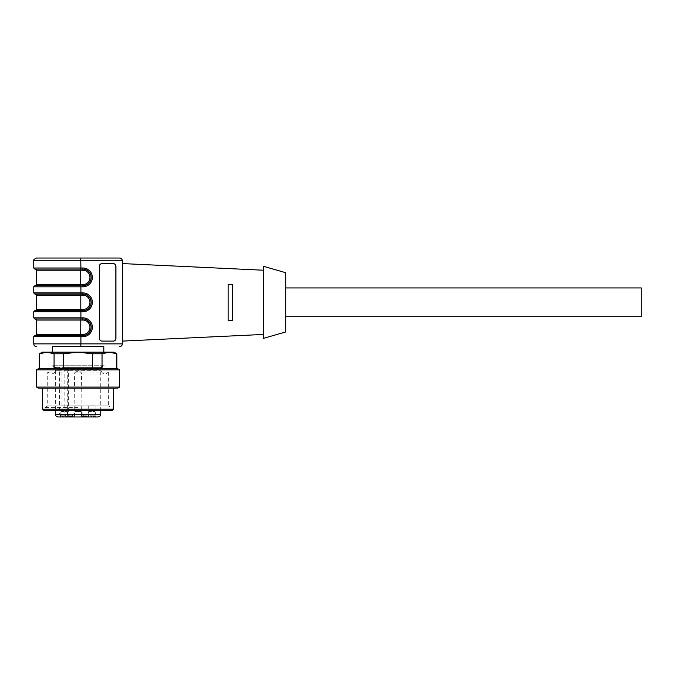 <?xml version="1.0" encoding="UTF-8"?>
<svg xmlns="http://www.w3.org/2000/svg" width="675" height="675" viewBox="0 0 675 675"><rect width="100%" height="100%" fill="white"/><g stroke="black" fill="none" stroke-linecap="round" stroke-linejoin="round"><path stroke-width="0.51" stroke-dasharray="3.38 2.53" d="M641.25 316.735L641.25 287.938M99.259 266.338A2.767 2.759 -90 0 1 102.026 263.571L102.128 263.571A2.767 2.759 -90 0 0 99.368 266.338L99.368 338.327A2.767 2.759 -90 0 0 102.128 341.103L102.026 341.103A2.767 2.759 -90 0 1 99.259 338.327L99.368 266.338L99.259 338.327A2.767 2.759 -90 0 0 102.026 341.103L113.071 341.103A2.767 2.759 -90 0 0 115.838 338.327L115.838 266.338A2.767 2.759 -90 0 0 113.071 263.571L102.026 263.571A2.767 2.759 -90 0 0 99.259 266.338M113.071 263.571L113.181 263.571A2.767 2.759 -90 0 1 115.948 266.338L115.948 338.327A2.767 2.759 -90 0 1 113.181 341.103L113.071 341.103M232.554 284.335L232.554 320.33L232.554 284.335L228.125 284.335L232.554 284.335L232.554 320.33L228.125 320.33L228.125 284.335L228.125 320.33L232.554 320.33M285.719 302.332L285.719 316.735L285.719 302.332M285.719 272.708L285.719 331.957M263.571 338.327L263.571 266.338M263.571 334.437L263.571 270.228L263.571 334.437M228.125 284.335L228.125 320.33M122.352 341.103L122.352 263.571L122.352 341.103M80.797 318.946L35.412 318.946L80.797 318.946L80.73 320.06L36.517 320.06M80.797 335.559L35.412 335.559L80.797 335.559L80.73 334.454L82.772 334.454A7.197 7.18 -90 0 0 89.961 327.257A7.197 7.18 -90 0 0 82.772 320.06L80.73 320.06L80.73 334.454L36.517 334.454M34.855 335.559L82.882 335.559L82.949 336.673A9.416 9.391 -90 0 0 92.348 327.257A9.416 9.391 -90 0 0 82.949 317.841L33.75 317.841M82.772 320.06L82.882 318.946L34.855 318.946M52.304 346.638L103.807 346.638L80.73 346.638L80.907 343.87L33.75 343.87M80.84 335.559L80.907 343.87L122.352 343.87L122.352 260.803L80.907 260.803L80.907 268L33.75 268M80.797 310.643L35.412 310.643L82.848 310.643L80.797 310.643L80.73 309.538L82.772 309.538A7.197 7.18 -90 0 0 89.961 302.332A7.197 7.18 -90 0 0 82.772 295.135L80.73 295.135L80.73 309.538L36.517 309.538M80.797 294.03L35.412 294.03L80.797 294.03L80.73 295.135L36.517 295.135M34.855 310.643L82.882 310.643L82.949 311.749A9.416 9.391 -90 0 0 92.348 302.332A9.416 9.391 -90 0 0 82.949 292.916L33.75 292.916M82.882 310.643A8.311 8.286 90 0 0 91.167 302.332A8.311 8.286 90 0 0 82.882 294.03L34.855 294.03M34.855 269.106L82.882 269.106L35.412 269.106L82.848 269.106L82.772 270.219L36.517 270.219M36.517 284.614L82.772 284.614L82.848 285.719L35.412 285.719L82.882 285.719L82.949 286.833A9.416 9.391 -90 0 0 92.348 277.417A9.416 9.391 -90 0 0 82.949 268L80.907 268L80.84 269.106M34.855 285.719L80.84 285.719L80.84 294.03M119.585 258.036L80.73 258.036L80.907 260.803L33.75 260.803M78.055 407.557L43.993 407.557L78.055 407.557M43.993 407.557L43.993 410.602L112.109 410.602L112.109 407.557M92.281 416.964L94.669 416.964L92.281 416.964L92.281 415.859L94.669 415.859L94.669 416.964M74.866 405.894L81.236 405.894L74.866 405.894L81.236 405.894L74.866 405.894L74.866 411.472L81.236 411.472L74.866 411.472L81.236 411.472L74.866 411.472L73.896 416.964L82.207 416.964L73.896 416.964L82.207 416.964L73.896 416.964L82.207 416.964L73.896 416.964L74.866 411.472L74.866 405.894M61.02 405.894L67.39 405.894L61.02 405.894L61.02 411.472L67.39 411.472L61.02 411.472L60.058 416.964L68.361 416.964L60.058 416.964M88.712 405.894L95.082 405.894L88.712 405.894L88.712 411.472L95.082 411.472L88.712 411.472L87.742 416.964L96.053 416.964L87.742 416.964M94.669 415.859L93.69 415.859L93.69 416.964M93.69 415.859L92.281 415.859M73.246 415.859L69.23 415.859L70.588 415.859L70.411 416.964L73.246 416.964L69.23 416.964L70.588 416.964L70.588 415.859L73.246 415.859L73.246 416.964L73.254 415.859L73.246 416.964M69.263 415.859L69.23 416.964L69.263 415.859M70.504 415.859L71.061 415.859L71.061 416.964L70.504 416.964L70.504 415.859M70.926 415.859L71.508 415.859L71.508 416.964L70.926 416.964L70.926 415.859M72.731 416.964L72.731 415.859M83.236 415.859L86.771 415.859L83.236 415.859L83.236 416.964L86.771 416.964L83.236 416.964M65.281 414.197L72.368 414.197L63.771 414.197L63.771 416.964L74.107 416.964L69.829 416.964L69.829 414.197L69.829 416.964L65.281 416.964L65.281 414.197L64.8 414.197L64.8 416.964L65.281 416.964M74.107 414.197L72.368 414.197L74.815 414.197L74.107 414.197L74.107 416.964L74.815 416.964L74.107 416.964L74.107 414.197M63.771 414.197L74.815 414.197L69.787 414.197L69.787 416.964L65.171 416.964M67.559 416.964L67.559 414.197L69.787 414.197M67.559 414.197L65.171 414.197M86.316 414.197L81.287 414.197L88.543 414.197L86.316 414.197L86.316 416.964L81.287 416.964L88.543 416.964L86.316 416.964L86.316 414.197M82.004 414.197L83.742 414.197L82.004 414.197L82.004 416.964L82.004 414.197M86.273 414.197L90.821 414.197L86.273 414.197L86.273 416.964L91.311 416.964L83.742 416.964L86.273 416.964L86.273 414.197M90.939 414.197L88.543 414.197L90.939 414.197L90.939 416.964L90.939 414.197M81.236 405.894L81.236 411.472L82.207 416.964L81.236 411.472L81.236 405.894M87.109 415.859L87.109 416.964L87.117 415.859L82.586 415.859L87.109 415.859L86.771 416.964L82.586 416.964L87.109 416.964L86.788 415.859M84.021 415.859L84.021 416.964L84.021 415.859M84.578 415.859L85.286 415.859L85.286 416.964L84.578 416.964L84.578 415.859M86.586 416.964L86.586 415.859M94.407 415.859L91.277 415.859L94.407 415.859L94.795 416.964L94.044 416.964L95.403 416.964L91.277 416.964L94.407 416.964M64.252 415.859L61.838 415.859L64.252 415.859L64.252 416.964L62.716 416.964L65.154 416.964L61.838 416.964L64.252 416.964M61.864 415.859L61.898 416.964L62.843 416.964L60.978 416.964L61.855 416.964L61.864 415.859L62.843 415.859L60.978 415.859L61.855 415.859L61.855 416.964L61.838 415.859M60.978 415.859L60.978 416.964L60.978 415.859M71.381 415.859L71.381 416.964M71.128 415.859L71.128 416.964M83.489 415.859L83.489 416.964M85.177 415.859L85.177 416.964M85.548 415.859L85.548 416.964M84.316 415.859L84.316 416.964M86.383 415.859L86.383 416.964M68.276 414.197L68.276 416.964L74.815 416.964L69.787 416.964M85.219 415.859L85.219 416.964M84.206 415.859L84.206 416.964M82.957 415.859L82.957 416.964M82.586 415.859L82.586 416.964M84.147 415.859L84.147 416.964M86.054 415.859L86.054 416.964M85.742 415.859L85.742 416.964M93.234 415.859L93.234 416.964M93.656 415.859L93.656 416.964M92.88 415.859L92.88 416.964M93.31 415.859L93.31 416.964M91.277 415.859L91.311 416.964M91.589 415.859L91.589 416.964M95.048 415.859L95.048 416.964M95.403 415.859L95.403 416.964M94.044 415.859L94.044 416.964M94.795 415.859L94.795 416.964M62.843 415.859L62.843 416.964M62.488 415.859L62.488 416.964M64.842 415.859L64.842 416.964M65.154 415.859L65.154 416.964M63.087 415.859L63.087 416.964M62.716 415.859L62.716 416.964M68.276 416.964L66.85 416.964L64.859 414.197L64.859 370.322L100.761 370.322L55.35 370.322L59.577 370.322L59.577 414.197L61.56 416.964L63.771 416.964M66.85 416.964L97.985 416.964M58.117 416.964L61.56 416.964M67.281 367.124L59.56 367.124L67.281 367.124L67.281 416.964M64.859 370.322L64.842 367.124M64.859 367.402L100.761 367.402L55.35 367.402L53.688 365.74L102.423 365.74L53.688 365.74M59.56 367.124L59.577 370.322M104.212 365.74L51.899 365.74L104.212 365.74C102.254 366.188 101.107 367.394 100.761 369.36L64.859 369.36M59.577 369.36L100.761 369.36L100.761 367.402L102.423 365.74M100.761 410.602L100.761 370.322C102.482 374.414 105.022 375.005 108.371 372.094L47.731 372.094L108.371 372.094L108.371 405.953L47.731 405.953L108.371 405.953L111.139 407.557M113.493 409.219L42.609 409.219M38.441 388.167L117.669 388.167M36.517 387.062L119.585 387.062M36.517 369.9L119.585 369.9M38.441 368.786L117.669 368.786M54.076 368.786L92.441 368.786L39.682 368.786L54.076 368.786L54.076 353.776L63.661 353.776L78.055 352.173L92.441 353.776L92.441 368.786L116.421 368.786L92.441 368.786M116.421 368.786L116.817 353.776M39.682 368.786L39.682 353.776L46.879 352.173L54.076 353.776M63.661 368.786L63.661 353.776M92.441 353.776L102.035 353.776L109.223 352.173L116.421 353.776M102.035 368.786L102.035 353.776M42.061 352.173L114.05 352.173M78.055 352.173L52.304 352.173L78.055 352.173M78.055 371.284L76.326 371.284L78.055 371.284M82.772 334.454L82.848 335.559A8.311 8.286 -90 0 0 91.133 327.257A8.311 8.286 -90 0 0 82.848 318.946M82.949 317.841L82.882 318.946A8.311 8.286 90 0 1 91.167 327.257A8.311 8.286 90 0 1 82.882 335.559M33.75 336.673L82.949 336.673M80.84 318.946L80.907 311.749L82.949 311.749M33.75 286.833L82.949 286.833M33.75 311.749L80.907 311.749L80.84 310.643M82.772 309.538L82.848 310.643A8.311 8.286 -90 0 0 91.133 302.332A8.311 8.286 -90 0 0 82.848 294.03L82.772 295.135M82.882 294.03L82.949 292.916M80.797 285.719L80.797 269.106M82.772 284.614A7.197 7.18 -90 0 0 89.961 277.417A7.197 7.18 -90 0 0 82.772 270.219M82.848 285.719A8.311 8.286 -90 0 0 91.133 277.417A8.311 8.286 -90 0 0 82.848 269.106M82.949 268L82.882 269.106A8.311 8.286 90 0 1 91.167 277.417A8.311 8.286 90 0 1 82.882 285.719M71.769 415.859L71.769 416.964M69.997 415.859L69.997 416.964M84.248 415.859L84.248 416.964M84.949 415.859L84.949 416.964M74.334 414.197L74.334 416.964L74.334 414.197M72.368 414.197L72.368 416.964L72.368 414.197M83.742 414.197L83.742 416.964L83.742 414.197M90.821 414.197L90.821 416.964L90.821 414.197M88.543 414.197L88.543 416.964L88.543 414.197M81.776 414.197L81.776 416.964L81.776 414.197M85.455 415.859L85.455 416.964M63.045 415.859L63.045 416.964M63.88 415.859L63.88 416.964M64.859 414.197L100.761 414.197M55.35 414.197L59.577 414.197M61.999 416.964L61.999 367.124M51.899 365.74C53.848 366.188 55.004 367.394 55.35 369.36L55.35 367.402L59.577 367.402M78.055 372.912L74.672 372.912L78.055 372.912M67.39 405.894L67.39 411.472L68.361 416.964M95.082 405.894L95.082 411.472L96.053 416.964M69.204 416.964L69.204 415.859M69.702 416.964L69.702 415.859M74.815 414.197L74.815 416.964L74.815 414.197M64.8 416.964L64.8 414.197M81.287 414.197L81.287 416.964L81.287 414.197M60.455 416.964L60.455 415.859M68.378 367.124L68.378 414.197M44.963 407.557L47.731 405.953L47.731 372.094L51.224 373.992C53.527 373.807 54.903 372.583 55.35 370.322L55.35 410.602M51.224 373.992L104.887 373.992L51.224 373.992M76.326 371.284L74.672 372.912L73.896 416.964M79.777 371.284L81.439 372.912L82.207 416.964"/><path stroke-width="1.01" d="M285.719 287.938L641.25 287.938L641.25 316.735L285.719 316.735M113.071 263.571A2.767 2.759 -90 0 1 115.838 266.338L115.838 338.327A2.767 2.759 -90 0 1 113.071 341.103M102.128 263.571L113.181 263.571A2.767 2.759 -90 0 1 115.948 266.338L115.948 338.327A2.767 2.759 -90 0 1 113.181 341.103L102.128 341.103A2.767 2.759 -90 0 1 99.368 338.327L99.368 266.338A2.767 2.759 -90 0 1 102.128 263.571M228.125 320.33L232.554 320.33L228.125 320.33L228.125 284.335L232.554 284.335L232.554 320.33M228.125 284.335L232.554 284.335M285.719 331.957L285.719 272.708L263.571 266.338L263.571 338.327L285.719 331.957M263.571 334.437L122.352 341.103M80.797 318.946L80.73 334.454L36.517 334.454L36.517 320.06L82.772 320.06L82.949 317.841A9.416 9.391 -90 0 1 92.348 327.257A9.416 9.391 -90 0 1 82.949 336.673L82.882 335.559L34.855 335.559L33.75 336.673L80.907 336.673L80.84 335.559M80.84 318.946L80.907 317.841L33.75 317.841L34.855 318.946L82.882 318.946A8.311 8.286 90 0 1 91.167 327.257A8.311 8.286 90 0 1 82.882 335.559M52.304 352.173L52.304 346.638L103.807 346.638L103.807 352.173M33.75 336.673L33.75 343.87L80.907 343.87L80.73 346.638L103.807 346.638M119.585 346.638C121.264 346.469 122.192 345.549 122.352 343.87C122.192 345.549 121.264 346.469 119.585 346.638M82.949 336.673L80.907 336.673L80.907 343.87L122.352 343.87L122.352 260.803C122.192 259.124 121.264 258.196 119.585 258.036C121.264 258.196 122.192 259.124 122.352 260.803L33.75 260.803C33.244 260.027 34.163 259.107 36.517 258.036L80.73 258.036L36.517 258.036M80.84 294.03L80.907 292.916L33.75 292.916L34.855 294.03L82.882 294.03A8.311 8.286 90 0 1 91.167 302.332A8.311 8.286 90 0 1 82.882 310.643L34.855 310.643L33.75 311.749L80.907 311.749L80.907 317.841L82.949 317.841M82.772 309.538L82.848 310.643A8.311 8.286 -90 0 0 91.133 302.332A8.311 8.286 -90 0 0 82.848 294.03L82.772 295.135A7.197 7.18 -90 0 1 89.961 302.332A7.197 7.18 -90 0 1 82.772 309.538L36.517 309.538L35.412 310.643M119.585 258.036L80.73 258.036L80.907 268L33.75 268L34.855 269.106L80.84 269.106L80.907 268L82.949 268A9.416 9.391 -90 0 1 92.348 277.417A9.416 9.391 -90 0 1 82.949 286.833L80.907 286.833L80.84 285.719L34.855 285.719L33.75 286.833L80.907 286.833L80.907 292.916L82.949 292.916A9.416 9.391 -90 0 1 92.348 302.332A9.416 9.391 -90 0 1 82.949 311.749L80.907 311.749L80.84 310.643M82.772 270.219L82.882 269.106A8.311 8.286 90 0 1 91.167 277.417A8.311 8.286 90 0 1 82.882 285.719L82.772 284.614L80.73 284.614L80.73 270.219L82.772 270.219A7.197 7.18 -90 0 1 89.961 277.417A7.197 7.18 -90 0 1 82.772 284.614M80.84 269.106L82.882 269.106L82.949 268M78.055 410.602L43.993 410.602L42.609 409.219L113.493 409.219L112.109 410.602L78.055 410.602M97.985 416.964L58.117 416.964C56.438 416.804 55.51 415.884 55.35 414.197L100.761 414.197C100.592 415.884 99.672 416.804 97.985 416.964M117.669 388.167L38.441 388.167L36.517 387.062L119.585 387.062L117.669 388.167M36.517 369.9L38.441 368.786L117.669 368.786L119.585 369.9L36.517 369.9L36.517 387.062M102.035 353.776L92.441 353.776L78.055 352.173L114.05 352.173L116.817 353.776L109.223 352.173L102.035 353.776L102.035 368.786M116.421 368.786L116.421 353.776M92.441 368.786L92.441 353.776M63.661 353.776L54.076 353.776L46.879 352.173L78.055 352.173L63.661 353.776L63.661 368.786M54.076 368.786L54.076 353.776M39.682 353.776L42.061 352.173L46.879 352.173L39.682 353.776L39.682 368.786M82.772 320.06A7.197 7.18 -90 0 1 89.961 327.257A7.197 7.18 -90 0 1 82.772 334.454L80.73 334.454L80.797 335.559M82.848 318.946A8.311 8.286 -90 0 1 91.133 327.257A8.311 8.286 -90 0 1 82.848 335.559L82.772 334.454M36.517 309.538L36.517 295.135L82.772 295.135M80.797 294.03L80.797 310.643M82.949 292.916L82.882 294.03M82.882 310.643L82.949 311.749M80.797 285.719L80.73 284.614L36.517 284.614L36.517 270.219L80.73 270.219L80.797 269.106M82.848 269.106A8.311 8.286 -90 0 1 91.133 277.417A8.311 8.286 -90 0 1 82.848 285.719M82.882 285.719L82.949 286.833M263.571 270.228L122.352 263.571M36.517 320.06L35.412 318.946M36.517 334.454L35.412 335.559M33.75 343.87C33.91 345.549 34.838 346.469 36.517 346.638M33.75 292.916L33.75 286.833M33.75 317.841L33.75 311.749M36.517 295.135L35.412 294.03M36.517 270.219L35.412 269.106M36.517 284.614L35.412 285.719M33.75 268L33.75 260.803M55.35 410.602L55.35 414.197M100.761 410.602L100.761 414.197M42.609 388.167L42.609 409.219M113.493 388.167L113.493 409.219M119.585 369.9L119.585 387.062M116.817 353.776L116.817 368.786M39.285 353.776L39.285 368.786"/></g></svg>

